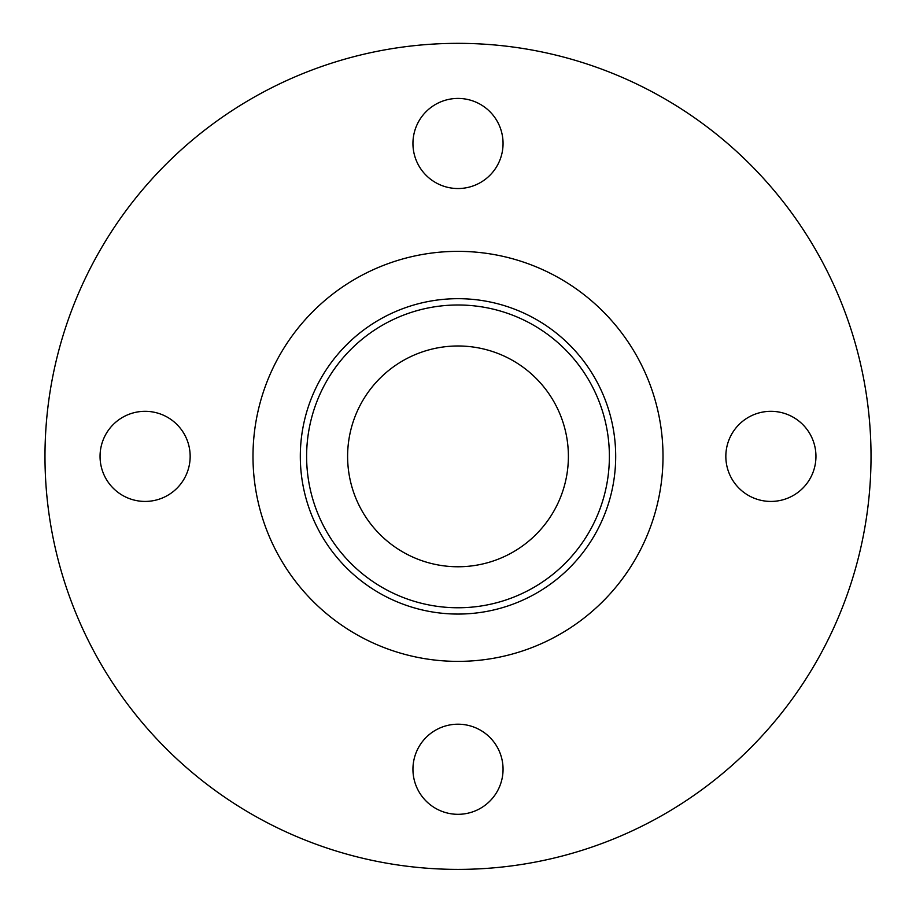<?xml version="1.0" encoding="UTF-8"?>
<svg xmlns="http://www.w3.org/2000/svg" width="916" height="916" viewBox="0 0 916 916"><rect width="100%" height="100%" fill="white"/><g stroke="black" fill="none" stroke-linecap="round" stroke-linejoin="round"><path stroke-width="1.37" d="M458 614.063A157.701 157.701 0 0 0 594.564 377.518A157.701 157.701 0 0 0 321.436 377.518A157.701 157.701 0 0 0 458 614.063M458 607.766A151.392 151.392 0 0 1 326.897 380.678A151.392 151.392 0 0 1 589.102 380.678A151.392 151.392 0 0 1 458 607.766M458 566.764A110.389 110.389 0 0 0 553.596 401.174A110.389 110.389 0 0 0 362.404 401.174A110.389 110.389 0 0 0 458 566.764M100.05 456.374A45.056 45.056 0 0 1 145.106 411.318A45.056 45.056 0 0 1 190.162 456.374A45.056 45.056 0 0 1 145.106 501.43A45.056 45.056 0 0 1 100.05 456.374M458 98.424A45.056 45.056 0 0 1 503.056 143.48A45.056 45.056 0 0 1 458 188.536A45.056 45.056 0 0 1 412.944 143.48A45.056 45.056 0 0 1 458 98.424M815.95 456.374A45.056 45.056 0 0 1 770.894 501.43A45.056 45.056 0 0 1 725.838 456.374A45.056 45.056 0 0 1 770.894 411.318A45.056 45.056 0 0 1 815.95 456.374M458 814.313A45.056 45.056 0 0 1 412.944 769.257A45.056 45.056 0 0 1 458 724.201A45.056 45.056 0 0 1 503.056 769.257A45.056 45.056 0 0 1 458 814.313M458 869.387A413.013 413.013 0 0 0 815.687 249.862A413.013 413.013 0 0 0 100.313 249.862A413.013 413.013 0 0 0 458 869.387M458 661.375A205.001 205.001 0 0 0 635.544 353.874A205.001 205.001 0 0 0 280.456 353.874A205.001 205.001 0 0 0 458 661.375"/></g></svg>
